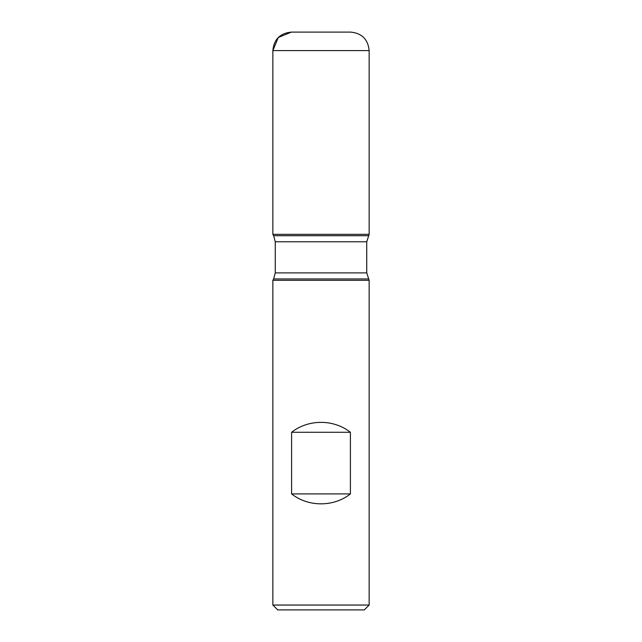<?xml version="1.0" encoding="UTF-8"?>
<svg xmlns="http://www.w3.org/2000/svg" width="642" height="642" viewBox="0 0 642 642"><rect width="100%" height="100%" fill="white"/><g stroke="black" fill="none" stroke-linecap="round" stroke-linejoin="round"><path stroke-width="0.96" d="M369.15 280.321L272.85 280.321L272.85 605.045L369.15 605.045L369.15 280.321L366.743 272.89L366.743 241.769L369.15 234.346L272.85 234.346L369.15 234.346L369.15 50.59L272.85 50.59L272.85 234.346L321 234.346M291.604 493.915C308.312 507.14 333.688 507.14 350.396 493.915L350.396 432.283C333.688 419.057 308.312 419.057 291.604 432.283L291.604 493.915L350.396 493.915M368.364 235.71L273.636 235.71L272.85 234.346L272.85 50.59C273.949 39.363 280.113 33.199 291.34 32.1L350.66 32.1L291.34 32.1M369.15 605.045L364.295 609.9L277.705 609.9L272.85 605.045M291.604 432.283L350.396 432.283M350.66 32.1C361.887 33.199 368.051 39.363 369.15 50.59M321 32.1L291.34 32.1L278.267 37.517L272.85 50.59M368.364 278.957L273.636 278.957L272.85 280.321M366.743 241.769L275.257 241.769L275.257 272.89L366.743 272.89M275.257 272.89L273.636 278.957M273.636 235.71L275.257 241.769"/></g></svg>
